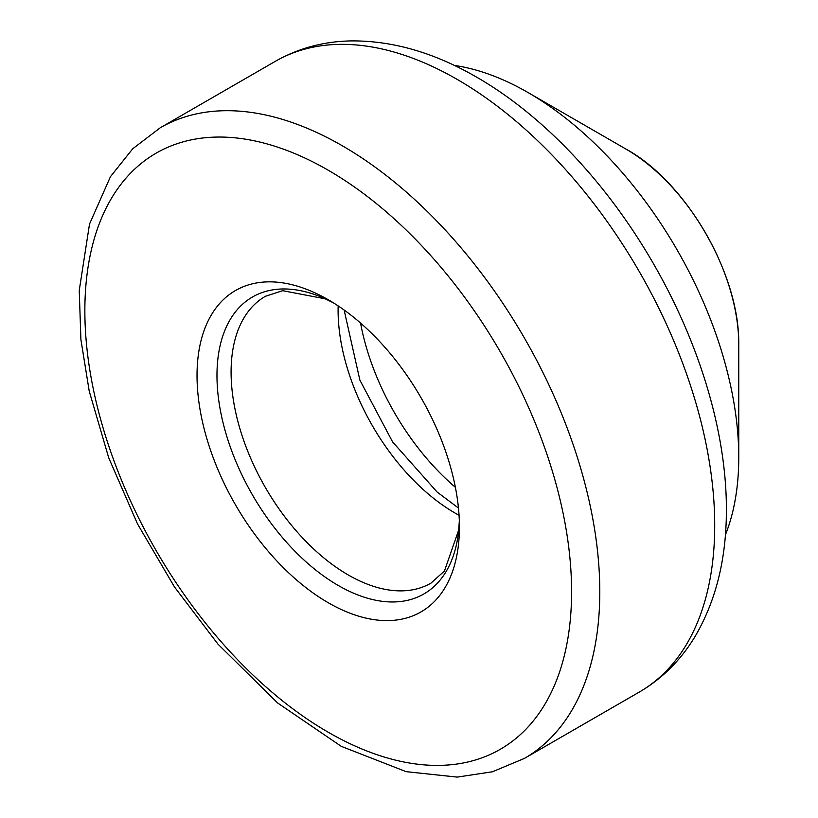 <?xml version="1.0" encoding="UTF-8"?>
<svg xmlns="http://www.w3.org/2000/svg" width="818" height="818" viewBox="0 0 818 818"><rect width="100%" height="100%" fill="white"/><g stroke="black" fill="none" stroke-linecap="round" stroke-linejoin="round"><path stroke-width="1.23" d="M328.222 299.725L328.222 299.725A185.543 107.127 60 0 1 459.43 526.976A185.543 107.127 60 0 1 328.222 602.723A185.543 107.127 60 0 1 197.026 375.482A185.543 107.127 60 0 1 328.222 299.725L328.222 299.725M454.327 65.42A297.844 171.964 60 0 1 519.502 87.823A297.844 171.964 60 0 1 528.152 92.608A297.844 171.964 60 0 1 528.162 92.618A297.844 171.964 60 0 1 738.756 457.395A297.844 171.964 60 0 1 725.392 534.931M528.162 92.618L625.944 149.07C684.738 180.972 739.738 272.588 738.756 344.48A159.551 92.117 60 0 0 625.944 149.07L528.152 92.608M455.381 487.303A181.34 104.694 60 0 1 360.554 323.069M477.027 77.362A352.67 203.61 60 0 1 726.364 514.195C725.811 561.005 715.433 601.68 695.228 636.21C680.995 659.952 662.355 678.572 639.298 692.069A364.112 210.226 60 0 0 695.116 400.299A364.112 210.226 60 0 0 457.252 79.438A364.112 210.226 60 0 0 275.196 61.401C298.406 48.19 323.856 41.35 351.536 40.9C391.536 40.665 431.945 52.015 472.763 74.949A352.67 203.61 60 0 1 477.027 77.362M524.389 758.419L492.436 771.773L457.242 777.1L406.157 771.671L341.27 746.343L277.66 702.989L217.997 644.165L174.449 586.925L137.536 523.97L108.733 457.845L89.223 391.168L80.9 339.542L79.244 290.451L89.51 224.071L110.45 176.678L132.69 148.794L160.277 127.751A364.112 210.226 60 0 1 342.333 145.788A364.112 210.226 60 0 1 580.197 466.649A364.112 210.226 60 0 1 524.389 758.419L639.298 692.069M328.222 170.216A344.163 198.702 60 0 1 538.98 713.408A344.163 198.702 60 0 1 117.465 470.053A344.163 198.702 60 0 1 328.222 170.216M459.327 521.046A171.443 98.978 60 0 1 336.566 584.492A171.443 98.978 60 0 1 216.985 377.364A171.443 98.978 60 0 1 333.315 302.783M459.327 520.984L458.704 529.972L444.44 571.015L430.974 583.122A165.594 95.604 60 0 1 265.38 487.508A165.594 95.604 60 0 1 265.38 296.3L282.66 290.687L325.175 298.815L333.366 302.813M459.051 515.289A165.594 95.604 60 0 1 338.161 305.901M160.277 127.751L275.196 61.401M458.458 508.05L437.119 492.037L392.62 441.955L359.869 380.084L344.133 310.032M738.756 344.48L738.756 457.395"/></g></svg>
